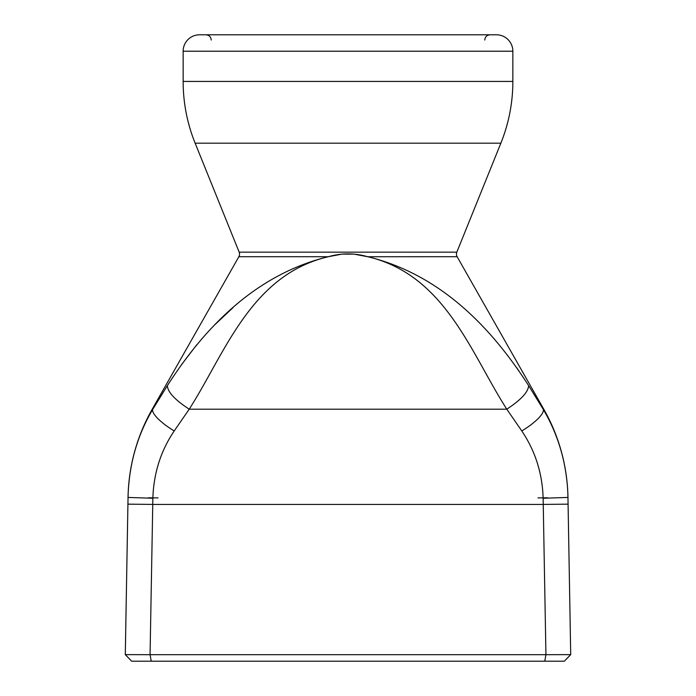 <?xml version="1.0" encoding="UTF-8"?>
<svg xmlns="http://www.w3.org/2000/svg" width="696" height="696" viewBox="0 0 696 696"><rect width="100%" height="100%" fill="white"/><g stroke="black" fill="none" stroke-linecap="round" stroke-linejoin="round"><path stroke-width="1.04" d="M127.916 504.156L152.755 504.417L152.868 498.266C153.659 473.271 160.767 450.834 174.209 430.954A30.38 8.1 -149.3 0 1 152.702 409.405C137.051 435.835 128.838 465.18 128.038 497.431L125.297 654.632L131.648 661.2L125.289 654.632L150.066 654.684L152.755 504.417L543.245 504.417L545.934 654.684L150.066 654.684L151.241 661.2L564.352 661.2L570.703 654.632L545.934 654.684L544.759 661.2M528.464 385.366L528.612 385.61C528.308 391.996 521.034 399.852 506.784 409.187L521.791 430.954C535.276 450.991 542.393 473.428 543.132 498.266L543.245 504.417L568.084 504.156L567.962 497.431C567.249 465.511 559.027 436.166 543.298 409.405L528.612 385.61C492.698 329.634 442.082 274.894 367.74 256.72C445.153 274.937 470.922 353.264 506.784 409.187L189.216 409.187C174.87 399.835 167.597 391.978 167.388 385.61L152.702 409.405L152.119 409.405A184.727 184.727 0 0 0 128.038 497.431L125.289 654.632L131.64 661.2L151.241 661.2M174.209 430.954L189.216 409.187C224.965 353.455 250.743 274.964 328.26 256.746C341.492 252.944 354.647 252.944 367.74 256.746L354.046 254.127L341.954 254.127L328.26 256.72C253.814 274.929 203.18 329.826 167.388 385.61M521.791 430.954A30.38 8.1 -30.7 0 0 543.298 409.405L543.88 409.405L457.133 256.72A5.255 5.255 0 0 1 456.828 252.161L500.859 143.193A164.856 164.856 0 0 0 512.856 81.432L512.856 51.217A16.417 16.417 0 0 0 496.439 34.8L199.561 34.8A16.417 16.417 0 0 0 183.144 51.217L512.856 51.217M232.977 307.684L214.646 324.884M196.907 344.581L181.395 364.808M543.132 498.266L567.962 497.431L570.711 654.632L564.352 661.2L570.711 654.632L568.084 504.156M567.962 497.431L567.962 497.431A184.727 184.727 0 0 0 543.88 409.405M183.144 51.217L183.144 81.432A164.856 164.856 0 0 0 195.141 143.193L239.172 252.161A5.255 5.255 0 0 1 238.867 256.72L328.26 256.72M518.946 371.003L516.554 367.558M195.141 143.193L500.859 143.193M483.998 34.8L490.036 34.8C486.817 35.139 485.06 36.888 484.781 40.055M152.868 498.266L128.038 497.431M367.74 256.746L457.133 256.72M239.172 252.161L456.828 252.161M148.553 497.797L158.062 497.901M547.447 497.797L537.938 497.901M183.144 81.432L512.856 81.432M238.867 256.72L152.119 409.405M211.219 40.055C210.94 36.888 209.183 35.139 205.964 34.8"/></g></svg>
